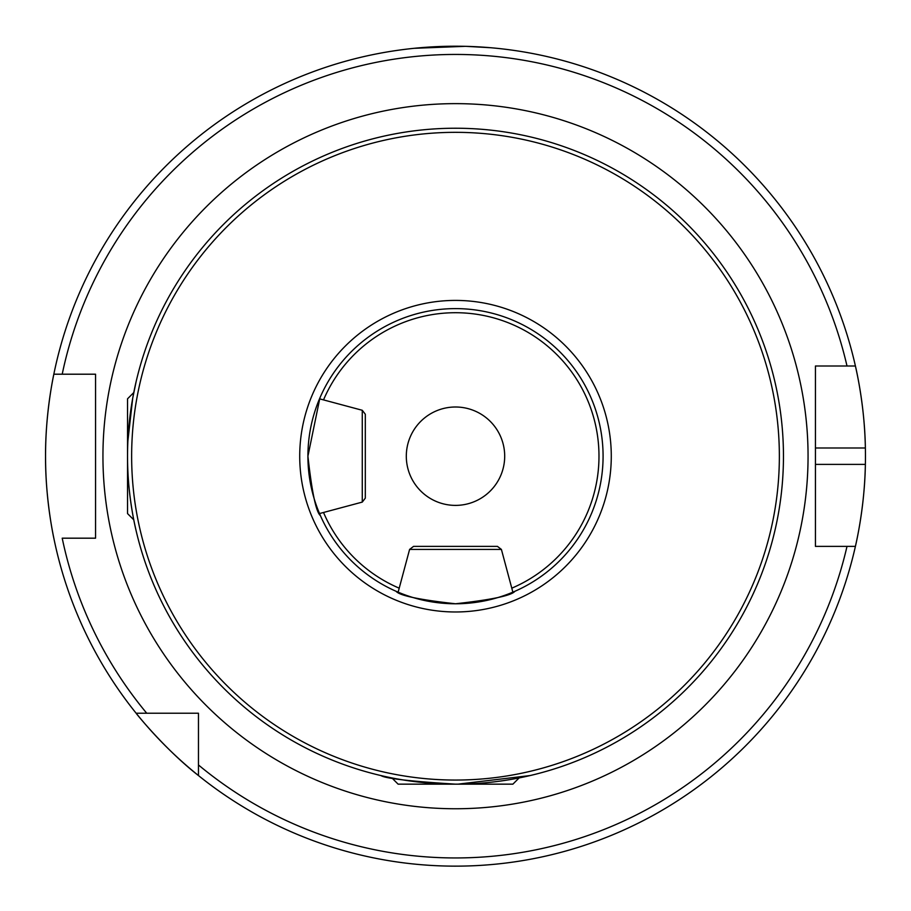 <?xml version="1.0" encoding="UTF-8"?>
<svg xmlns="http://www.w3.org/2000/svg" width="911" height="911" viewBox="0 0 911 911"><rect width="100%" height="100%" fill="white"/><g stroke="black" fill="none" stroke-linecap="round" stroke-linejoin="round"><path stroke-width="1.37" d="M127.54 456.274C127.278 496.199 136.32 531.603 136.126 530.726C136.32 531.568 127.267 496.096 127.54 456.195M458.051 784.143L530.031 775.568L519.122 777.926L512.893 784.155L455.511 784.155A327.96 327.96 0 0 0 783.46 456.195A327.96 327.96 0 0 0 455.5 128.235A327.96 327.96 0 0 0 127.54 456.195A327.96 327.96 0 0 0 455.5 784.155C415.541 784.428 380.069 775.363 380.969 775.568C385.319 778.461 410.166 781.319 455.5 784.155L398.107 784.155L391.878 777.926L386.651 776.844M307.918 456.195C311.938 492.361 316.106 512.176 320.421 515.637C316.094 512.153 311.938 492.339 307.918 456.195L319.909 397.925M320.421 396.752L319.522 398.824L362.271 410.28L365.311 414.243L365.311 498.146L365.311 414.243M455.5 603.777C419.322 599.757 399.508 595.589 396.057 591.273C399.519 595.589 419.333 599.757 455.5 603.777A147.582 147.582 0 0 0 603.082 456.195A147.582 147.582 0 0 0 455.5 308.613A147.582 147.582 0 0 0 307.918 456.195A147.582 147.582 0 0 0 455.5 603.777C491.667 599.757 511.481 595.589 514.943 591.273C511.458 595.589 491.644 599.757 455.5 603.777A147.582 147.582 0 0 1 307.918 456.195A147.582 147.582 0 0 1 455.5 308.613M397.219 591.774L398.141 592.173L409.597 549.424L413.548 546.384L497.452 546.384L413.548 546.384M464.644 46.347L414.505 48.294L448.952 46.29M467.184 46.404L489.845 47.679M815.436 464.394L865.37 464.394A409.95 409.95 0 0 1 855.406 546.384C855.178 547.329 864.744 508.497 865.37 464.394A409.95 409.95 0 0 0 865.37 447.996C864.767 404.074 855.19 365.049 855.406 366.006L815.436 366.006L815.436 546.384L855.406 546.384A409.95 409.95 0 0 1 45.55 456.195C45.288 412.227 54.045 373.225 53.829 374.205A409.95 409.95 0 0 1 865.37 447.996L815.436 447.996M504.694 456.195A49.194 49.194 0 0 0 455.5 407.001A49.194 49.194 0 0 0 406.306 456.195A49.194 49.194 0 0 0 455.5 505.389A49.194 49.194 0 0 0 504.694 456.195M53.829 538.185C54.056 539.232 45.277 500.071 45.55 456.195A409.95 409.95 0 0 1 53.829 374.205L95.564 374.205L95.564 538.185L62.21 538.185A401.751 401.751 0 0 0 146.739 713.233L198.461 713.233L198.461 775.557C165.711 750.095 136.035 713.461 136.138 713.233L146.739 713.233M362.271 410.28L362.271 502.098L319.522 513.553L320.421 515.637M136.126 381.652L132.687 398.335L127.893 440.878M409.597 549.424L501.403 549.424L512.859 592.173L514.943 591.273M198.461 775.557L198.461 764.955L198.461 775.557M198.461 764.955A401.751 401.751 0 0 0 847.002 546.384L855.406 546.384M45.55 456.195A409.95 409.95 0 0 1 53.829 374.205L62.21 374.205A401.751 401.751 0 0 1 847.002 366.006M133.769 519.817L127.54 513.588L127.54 398.802L133.769 392.573M102.943 456.195A352.557 352.557 0 0 1 455.5 103.638A352.557 352.557 0 0 1 808.057 456.195A352.557 352.557 0 0 1 455.5 808.752A352.557 352.557 0 0 1 102.943 456.195M511.788 588.176A143.482 143.482 0 0 0 455.5 312.712A143.482 143.482 0 0 0 323.519 399.906M323.519 512.483A143.482 143.482 0 0 0 399.212 588.176M455.5 780.055A323.86 323.86 0 0 0 779.36 456.195A323.86 323.86 0 0 0 455.5 132.334A323.86 323.86 0 0 0 131.639 456.195A323.86 323.86 0 0 0 455.5 780.055M455.5 611.976A155.781 155.781 0 0 0 611.281 456.195A155.781 155.781 0 0 0 455.5 300.414A155.781 155.781 0 0 0 299.719 456.195A155.781 155.781 0 0 0 455.5 611.976M455.5 128.235A327.96 327.96 0 0 0 127.54 456.195A327.96 327.96 0 0 0 455.5 784.155M855.406 366.006A409.95 409.95 0 0 1 865.37 447.996M501.403 549.424L497.452 546.384M362.271 502.098L365.311 498.146"/></g></svg>
